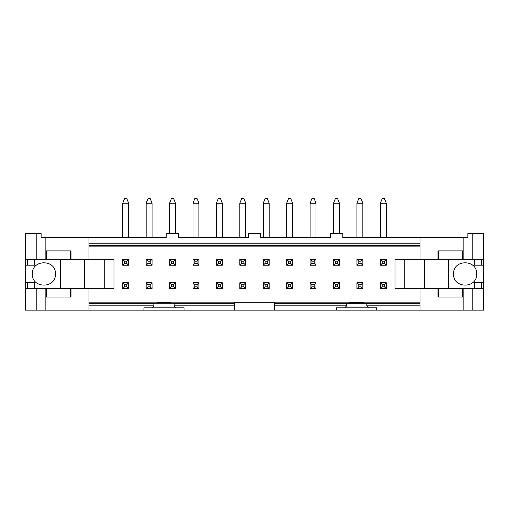 <?xml version="1.0" encoding="UTF-8"?>
<svg xmlns="http://www.w3.org/2000/svg" width="509" height="509" viewBox="0 0 509 509"><rect width="100%" height="100%" fill="white"/><g stroke="black" fill="none" stroke-linecap="round" stroke-linejoin="round"><path stroke-width="0.76" d="M70.63 259.157L70.999 259.157M36.833 310.146L45.855 310.146L45.855 288.711L36.833 288.711L36.833 310.146L25.45 310.146L25.45 233.612L36.833 233.612L36.833 259.202L46.287 259.202L46.287 250.905L70.999 250.905L70.999 259.202L70.63 259.202L70.63 250.905M70.63 297.008L70.63 288.711L46.656 288.711L46.656 297.008M46.656 250.905L46.656 259.202L88.986 259.202L88.986 237.767L41.127 237.767L41.127 233.612L36.833 233.612M46.656 259.202L46.287 259.202M36.833 259.202L25.45 259.202M46.656 288.711L46.287 288.711L46.287 297.008L70.999 297.008L70.999 288.711L113.971 288.711L113.971 259.202L88.986 259.202M157.128 302.308L157.128 302.944L170.865 302.944L170.865 302.308L157.128 302.308M60.488 288.711L60.488 259.202M32.366 273.957C31.653 259.087 56.13 259.087 55.417 273.957C56.13 288.826 31.653 288.826 32.366 273.957M34.669 259.202L34.669 265.195L25.45 265.195M27.295 265.195L27.295 259.202M27.295 288.711L27.295 282.718L25.45 282.718M27.295 282.718L34.669 282.718L34.669 288.711M70.999 288.711L70.63 288.711M84.462 288.711L84.462 259.202M104.752 288.711L104.752 259.202M174.186 305.998L153.896 305.998L152.057 307.843L176.031 307.843L174.186 305.998L174.186 303.224L153.896 303.224L153.896 305.998M36.833 288.711L25.45 288.711M45.855 288.711L46.287 288.711M174.186 305.171L234.445 305.171L234.445 310.146L184.054 310.146L184.054 307.843L176.031 307.843M45.855 310.146L88.986 310.146L88.986 288.711M152.057 307.843L143.939 307.843L143.939 310.146L106.133 310.146M88.986 310.146L116.275 310.146M153.896 305.171L88.986 305.171M153.896 303.332L88.986 303.332M88.986 237.767L166.208 237.767L166.208 233.612L178.659 233.612L178.659 237.767L248.277 237.767L248.277 233.612L260.723 233.612L260.723 237.767L330.341 237.767L330.341 233.612L342.792 233.612L342.792 237.767L467.873 237.767L467.873 233.612L483.55 233.612L483.55 259.202L420.014 259.202L420.014 237.767M234.445 305.171L234.445 303.332L174.186 303.332M234.445 303.332L234.445 302.817L170.865 302.817M157.128 302.817L88.986 302.817M438.001 259.157L438.37 259.157M438.37 288.756L438.001 288.756M420.014 310.146L420.014 288.711L483.55 288.711L483.55 310.146L274.555 310.146L274.555 303.332L420.014 303.332M184.054 310.146L143.939 310.146M234.445 302.817L234.445 302.308L274.555 302.308L274.555 302.817L349.664 302.817L349.664 302.308L363.585 302.308L363.585 302.817L420.014 302.817M349.664 302.817L363.585 302.817M274.555 302.817L274.555 303.332M438.37 297.008L438.37 288.711L438.001 288.711L438.001 297.008L462.713 297.008L462.713 288.711M420.014 288.711L395.029 288.711L395.029 259.202L420.014 259.202M462.713 259.202L462.713 250.905L438.001 250.905L438.001 259.202L438.37 259.202L438.37 250.905M420.014 245.593L88.986 245.593M420.014 246.108L88.986 246.108M88.986 243.76L420.014 243.76M483.55 259.202L483.55 288.711M462.344 259.202L462.344 250.905M462.344 297.008L462.344 288.711M420.014 305.171L366.811 305.171L366.811 305.998L368.656 307.843L376.679 307.843L376.679 310.146M368.656 307.843L336.57 307.843L336.57 310.146M346.527 303.332L346.527 305.998L366.811 305.998M366.811 305.171L366.811 303.332M274.555 305.171L346.527 305.171M483.55 282.718L481.705 282.718L481.705 288.711M481.705 282.718L474.331 282.718L474.331 288.711M448.512 259.202L448.512 288.711M453.583 273.957C452.87 259.087 477.347 259.087 476.634 273.957C477.347 288.826 452.87 288.826 453.583 273.957M424.538 259.202L424.538 288.711M404.248 259.202L404.248 288.711M474.331 259.202L474.331 265.195L481.705 265.195L481.705 259.202M481.705 265.195L483.55 265.195M234.445 310.146L274.555 310.146M344.682 307.843L346.527 305.998M122.733 237.767L122.733 203.186L124.578 198.574L126.792 198.574L128.631 203.186L128.631 237.767M128.631 203.186L122.733 203.186M380.369 237.767L380.369 203.186L382.208 198.574L384.422 198.574L386.267 203.186L386.267 237.767M356.943 237.767L356.943 203.186L358.788 198.574L361.002 198.574L362.847 203.186L362.847 237.767M333.522 233.612L333.522 203.186L335.367 198.574L337.582 198.574L339.427 203.186L339.427 233.612M310.102 237.767L310.102 203.186L311.947 198.574L314.161 198.574L316.006 203.186L316.006 237.767M286.682 237.767L286.682 203.186L288.527 198.574L290.741 198.574L292.586 203.186L292.586 237.767M263.261 237.767L263.261 203.186L265.106 198.574L267.314 198.574L269.159 203.186L269.159 237.767M239.841 237.767L239.841 203.186L241.686 198.574L243.894 198.574L245.739 203.186L245.739 237.767M216.414 237.767L216.414 203.186L218.259 198.574L220.473 198.574L222.318 203.186L222.318 237.767M192.994 237.767L192.994 203.186L194.839 198.574L197.053 198.574L198.898 203.186L198.898 237.767M169.573 233.612L169.573 203.186L171.418 198.574L173.633 198.574L175.478 203.186L175.478 233.612M146.153 237.767L146.153 203.186L147.998 198.574L150.212 198.574L152.057 203.186L152.057 237.767M386.267 203.186L380.369 203.186M362.847 203.186L356.943 203.186M339.427 203.186L333.522 203.186M316.006 203.186L310.102 203.186M292.586 203.186L286.682 203.186M269.159 203.186L263.261 203.186M245.739 203.186L239.841 203.186M222.318 203.186L216.414 203.186M198.898 203.186L192.994 203.186M175.478 203.186L169.573 203.186M152.057 203.186L146.153 203.186M286.682 282.762L286.682 288.667L292.586 288.667L292.586 282.762L286.682 282.762L288.527 284.607L288.527 286.822L290.741 286.822L290.741 284.607L292.586 282.762M292.586 259.342L286.682 259.342L286.682 265.24L292.586 265.24L292.586 259.342L290.741 261.187L288.527 261.187L288.527 263.401L290.741 263.401L290.741 261.187M269.159 259.342L263.261 259.342L263.261 265.24L269.159 265.24L269.159 259.342L267.314 261.187L265.106 261.187L265.106 263.401L267.314 263.401L267.314 261.187M316.006 259.342L310.102 259.342L310.102 265.24L316.006 265.24L316.006 259.342L314.161 261.187L311.947 261.187L311.947 263.401L314.161 263.401L314.161 261.187M310.102 282.762L310.102 288.667L316.006 288.667L316.006 282.762L310.102 282.762L311.947 284.607L311.947 286.822L314.161 286.822L314.161 284.607L316.006 282.762M339.427 259.342L333.522 259.342L333.522 265.24L339.427 265.24L339.427 259.342L337.582 261.187L335.367 261.187L335.367 263.401L337.582 263.401L337.582 261.187M333.522 282.762L333.522 288.667L339.427 288.667L339.427 282.762L333.522 282.762L335.367 284.607L335.367 286.822L337.582 286.822L337.582 284.607L339.427 282.762M362.847 259.342L356.943 259.342L356.943 265.24L362.847 265.24L362.847 259.342L361.002 261.187L358.788 261.187L358.788 263.401L361.002 263.401L361.002 261.187M356.943 282.762L356.943 288.667L362.847 288.667L362.847 282.762L356.943 282.762L358.788 284.607L358.788 286.822L361.002 286.822L361.002 284.607L362.847 282.762M380.369 282.762L380.369 288.667L386.267 288.667L386.267 282.762L380.369 282.762L382.208 284.607L382.208 286.822L384.422 286.822L384.422 284.607L386.267 282.762M380.369 265.24L386.267 265.24L386.267 259.342L380.369 259.342L380.369 265.24L382.208 263.401L384.422 263.401L384.422 261.187L386.267 259.342M146.153 288.667L152.057 288.667L152.057 282.762L146.153 282.762L146.153 288.667L147.998 286.822L150.212 286.822L150.212 284.607L152.057 282.762M122.733 265.24L128.631 265.24L128.631 259.342L122.733 259.342L122.733 265.24L124.578 263.401L126.792 263.401L126.792 261.187L128.631 259.342M263.261 288.667L269.159 288.667L269.159 282.762L263.261 282.762L263.261 288.667L265.106 286.822L267.314 286.822L267.314 284.607L269.159 282.762M239.841 288.667L245.739 288.667L245.739 282.762L239.841 282.762L239.841 288.667L241.686 286.822L243.894 286.822L243.894 284.607L245.739 282.762M239.841 265.24L245.739 265.24L245.739 259.342L239.841 259.342L239.841 265.24L241.686 263.401L243.894 263.401L243.894 261.187L245.739 259.342M216.414 265.24L222.318 265.24L222.318 259.342L216.414 259.342L216.414 265.24L218.259 263.401L220.473 263.401L220.473 261.187L222.318 259.342M122.733 288.667L128.631 288.667L128.631 282.762L122.733 282.762L122.733 288.667L124.578 286.822L126.792 286.822L126.792 284.607L128.631 282.762M192.994 265.24L198.898 265.24L198.898 259.342L192.994 259.342L192.994 265.24L194.839 263.401L197.053 263.401L197.053 261.187L198.898 259.342M169.573 288.667L175.478 288.667L175.478 282.762L169.573 282.762L169.573 288.667L171.418 286.822L173.633 286.822L173.633 284.607L175.478 282.762M146.153 265.24L152.057 265.24L152.057 259.342L146.153 259.342L146.153 265.24L147.998 263.401L150.212 263.401L150.212 261.187L152.057 259.342M192.994 288.667L198.898 288.667L198.898 282.762L192.994 282.762L192.994 288.667L194.839 286.822L197.053 286.822L197.053 284.607L198.898 282.762M216.414 288.667L222.318 288.667L222.318 282.762L216.414 282.762L216.414 288.667L218.259 286.822L220.473 286.822L220.473 284.607L222.318 282.762M169.573 265.24L175.478 265.24L175.478 259.342L169.573 259.342L169.573 265.24L171.418 263.401L173.633 263.401L173.633 261.187L175.478 259.342M286.682 288.667L288.527 286.822M290.741 284.607L288.527 284.607M292.586 288.667L290.741 286.822M286.682 259.342L288.527 261.187M292.586 265.24L290.741 263.401M286.682 265.24L288.527 263.401M263.261 259.342L265.106 261.187M269.159 265.24L267.314 263.401M263.261 265.24L265.106 263.401M310.102 259.342L311.947 261.187M316.006 265.24L314.161 263.401M310.102 265.24L311.947 263.401M310.102 288.667L311.947 286.822M314.161 284.607L311.947 284.607M316.006 288.667L314.161 286.822M333.522 259.342L335.367 261.187M339.427 265.24L337.582 263.401M333.522 265.24L335.367 263.401M333.522 288.667L335.367 286.822M337.582 284.607L335.367 284.607M339.427 288.667L337.582 286.822M356.943 259.342L358.788 261.187M362.847 265.24L361.002 263.401M356.943 265.24L358.788 263.401M356.943 288.667L358.788 286.822M361.002 284.607L358.788 284.607M362.847 288.667L361.002 286.822M380.369 288.667L382.208 286.822M384.422 284.607L382.208 284.607M386.267 288.667L384.422 286.822M386.267 265.24L384.422 263.401M380.369 259.342L382.208 261.187L382.208 263.401M384.422 261.187L382.208 261.187M152.057 288.667L150.212 286.822M146.153 282.762L147.998 284.607L147.998 286.822M150.212 284.607L147.998 284.607M128.631 265.24L126.792 263.401M122.733 259.342L124.578 261.187L124.578 263.401M126.792 261.187L124.578 261.187M269.159 288.667L267.314 286.822M263.261 282.762L265.106 284.607L265.106 286.822M267.314 284.607L265.106 284.607M245.739 288.667L243.894 286.822M239.841 282.762L241.686 284.607L241.686 286.822M243.894 284.607L241.686 284.607M245.739 265.24L243.894 263.401M239.841 259.342L241.686 261.187L241.686 263.401M243.894 261.187L241.686 261.187M222.318 265.24L220.473 263.401M216.414 259.342L218.259 261.187L218.259 263.401M220.473 261.187L218.259 261.187M128.631 288.667L126.792 286.822M122.733 282.762L124.578 284.607L124.578 286.822M126.792 284.607L124.578 284.607M198.898 265.24L197.053 263.401M192.994 259.342L194.839 261.187L194.839 263.401M197.053 261.187L194.839 261.187M175.478 288.667L173.633 286.822M169.573 282.762L171.418 284.607L171.418 286.822M173.633 284.607L171.418 284.607M152.057 265.24L150.212 263.401M146.153 259.342L147.998 261.187L147.998 263.401M150.212 261.187L147.998 261.187M198.898 288.667L197.053 286.822M192.994 282.762L194.839 284.607L194.839 286.822M197.053 284.607L194.839 284.607M222.318 288.667L220.473 286.822M216.414 282.762L218.259 284.607L218.259 286.822M220.473 284.607L218.259 284.607M175.478 265.24L173.633 263.401M169.573 259.342L171.418 261.187L171.418 263.401M173.633 261.187L171.418 261.187M45.855 237.767L45.855 259.202M463.145 259.202L463.145 237.767M472.167 259.202L472.167 233.612M472.167 288.711L472.167 310.146M463.145 288.711L463.145 310.146"/></g></svg>
